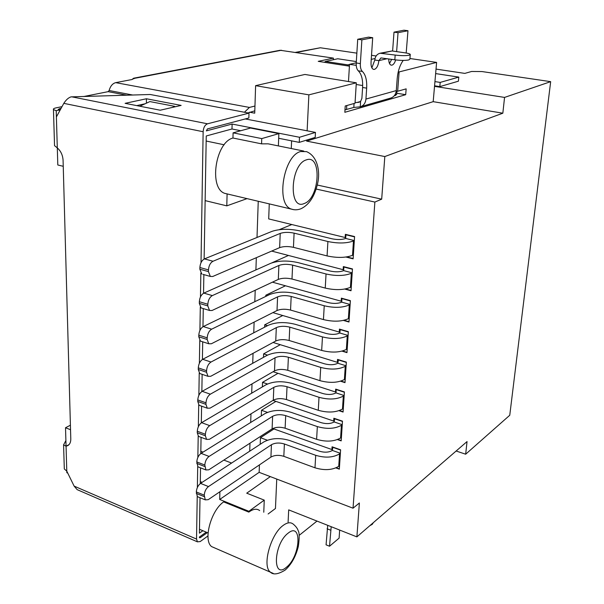 <?xml version="1.0" encoding="UTF-8"?>
<svg xmlns="http://www.w3.org/2000/svg" width="604" height="604" viewBox="0 0 604 604"><rect width="100%" height="100%" fill="white"/><g stroke="black" fill="none" stroke-linecap="round" stroke-linejoin="round"><path stroke-width="0.91" d="M339.758 333L348.1 335.447L347.255 335.945C340.618 339.01 332.351 339.327 322.461 336.904L289.769 327.149L289.157 340.497C284.008 339.191 279.539 339.365 275.749 341.018L210.705 376.3L208.018 376.33L199.75 373.521L198.263 369.474L198.293 367.889C198.618 363.895 200.09 361.033 202.702 359.289L268.35 325.246C275.937 322.075 284.869 321.758 295.137 324.28L326.319 333.506C331.664 334.812 336.141 334.646 339.758 333L340.331 329.346M342.551 350.992L346.99 352.336L347.217 348.916L346.371 349.429C339.765 352.57 331.536 352.902 321.683 350.433L322.461 336.904M289.157 340.497L321.683 350.433M289.769 327.149C284.597 325.873 280.105 326.032 276.307 327.64L210.992 362.038C208.388 363.789 206.915 366.673 206.576 370.675L206.545 372.268L208.018 376.33M339.976 329.55L348.327 331.989L348.1 335.447M199.75 373.521L200.883 373.906M267.519 325.677L264.703 324.831L282.748 315.522M332.472 449.149L331.906 449.557L272.774 428.538M335.915 467.904L339.335 469.149L340.603 449.806L332.072 446.794L331.906 449.557M273.967 428.961L260.452 437.711L267.368 440.218M259.426 464.899L259.146 472.343L353.038 508.198L374.873 202.061L316.202 189.052M260.452 437.711L260.203 444.31M267.444 412.366L261.487 410.29L261.275 415.884M272.97 400.392L333.687 421.064L333.861 418.24L342.483 421.154L341.184 440.882L337.47 439.584M267.497 383.993L262.536 382.347L262.37 386.907M273.099 371.717L335.507 391.996L335.681 389.112L344.401 391.928L343.08 412.049L339.01 410.69M267.527 355.107L263.616 353.868L263.48 357.341M273.084 342.468L337.357 362.34L337.545 359.403L346.349 362.113L345.005 382.642L340.535 381.215M264.703 324.831L264.62 327.179M272.872 312.623L339.252 332.087L339.44 329.089L348.349 331.687L346.975 352.638L342.023 351.135M267.33 295.65L265.82 295.22L265.775 296.405M272.419 282.174L341.184 301.215L341.373 298.149L350.38 300.633L348.984 322.015L343.442 320.43M271.649 251.083L343.155 269.701L343.351 266.575L352.464 268.931L351.03 290.758L344.778 289.067M269.263 203.827L268.697 218.912L345.163 237.523L345.367 234.329L354.586 236.564L353.121 258.852L345.971 257.032M288.1 522.022L288.697 509.882L356.889 536.88L359.38 502.989L353.038 508.198M317.296 185.035L381.69 199.161L374.873 202.061M381.69 199.161L384.816 156.549L306.628 141.109L306.673 140.075M306.628 141.109L433.189 101.668L434.525 86.357L504.559 97.418L502.838 113.197L384.816 156.549M504.559 97.418L550.667 81.653L482.075 71.566L471.633 71.468L464.823 73.394L436.028 69.098M356.889 536.88L467.043 441.577L465.669 454.2L509.753 415.265L550.667 81.653M291.611 140.853L291.271 148.524M224.167 144.786L206.168 141.034M58.188 109.347L60.838 108.803M307.126 130.811L308.878 94.858L255.613 85.655L254.729 113.182L249.46 112.193M63.246 166.304L57.803 164.983L57.305 147.897L54.541 145.662L54.519 144.968M65.896 440.55L63.579 444.846L66.055 446.182L65.519 427.738L70.404 425.216M67.739 473.083L66.84 472.706L66.795 471.158L74.126 486.107L196.534 539.07L197.221 496.518M356.851 53.144L320.339 47.769L295.515 52.367M376.149 55.983L371.513 55.296M268.116 513.981L275.454 508.508L276.753 479.063M199.479 529.27L208.055 532.932M259.667 510.576C256.919 508.462 253.461 508.862 249.301 511.769L248.84 512.116L223.654 501.901C210.985 510.357 202.914 540.361 211.627 546.605L215.22 548.16M270.32 476.609L246.719 493.181L264.258 500.127L263.774 512.237M264.258 500.127L248.871 511.286L219.705 499.47L259.146 472.343M248.84 512.116L248.871 511.286M65.519 427.738L70.532 429.746M200.302 481.607L202.159 482.347M219.894 491.747L219.705 499.47M200.822 451.286L203.035 452.132M223.85 460.097L231.589 463.057M258.248 201.238L257.01 237.478M256.322 257.697L255.9 269.92M255.205 290.245L254.82 301.69M254.118 322.121L253.756 332.819M253.053 353.332L252.714 363.306M252.011 383.902L251.694 393.189M250.985 413.853L250.69 422.475M249.981 443.208L249.709 451.18M227.089 193.907L226.802 205.858L205.141 200.619M226.802 205.858L247.081 198.61M228.093 194.141L224.628 193.325C208.69 188.055 215.401 142.348 232.963 138.022L233.091 132.85L250.524 128.04L278.867 133.612L278.376 145.911M233.091 132.85L261.751 138.603L278.867 133.612M303.774 151.068L268.161 143.835L261.57 143.85L261.751 138.603M279.267 229.671L291.823 224.537M271.709 262.914L288.448 255.454M265.82 295.22L285.45 285.783M263.616 353.868L280.286 344.695M262.536 382.347L278.021 373.317M261.487 410.29L275.922 401.396M345.767 237.251L345.163 237.523M343.752 269.407L343.155 269.701M341.773 300.898L341.184 301.215M339.833 331.755L339.252 332.087M337.938 361.985L337.357 362.34M336.081 391.619L335.507 391.996M334.254 420.671L333.687 421.064M232.963 138.022L261.57 143.85M456.141 451.014L465.669 454.2M299.184 535.348L316.994 521.086M434.525 86.357L436.609 62.408L399.116 71.929L397.651 91.249L406.152 88.864L405.699 94.692L344.839 112.299L345.216 105.987L355.031 103.231L356.315 82.808L308.878 94.858M405.699 94.692L396.752 93.227M356.315 82.808L304.914 74.458L255.613 85.655M375.039 58.528L371.241 59.388M356.247 62.793L349.527 64.326L348.485 81.532M409.942 58.513L436.609 62.408M349.527 64.326L356.239 65.353M398.255 71.8L399.116 71.929M356.209 84.485L362.687 85.541M396.247 91.023L397.651 91.249M502.838 113.197L433.189 101.668M324.514 62.325L325.435 61.434L337.764 58.762L356.322 61.578M349.512 64.469L347.761 64.87L348.584 66.04M347.761 64.87L325.435 61.434M131.921 79.539L133.643 78.226L134.126 78.414L131.921 79.539L115.696 82.65C112.586 83.465 110.396 86.093 109.12 90.525L108.176 91.649L83.601 96.557M349.414 66.168L318.233 61.351L333.4 58.105L280.128 50.268L133.643 78.218M434.94 81.6L440.195 82.416L458.791 77.101L435.635 73.59M410.244 54.715L409.897 59.116L408.712 59.97C405.209 60.596 400.573 60.543 394.82 59.811L380.935 57.924L378.867 60.627C378.308 65.428 376.828 68.35 374.435 69.392L373.514 69.385C371.732 68.652 370.901 66.342 371.037 62.439L372.698 37.705L368.576 37.138L357.719 39.26L356.239 62.967C356.073 66.704 356.753 69.317 358.27 70.811C361.539 74.05 362.981 79.607 362.604 87.474L361.894 98.377L360.618 101.359L358.927 102.302L355.069 102.642M244.424 112.253L249.422 107.429L254.963 106.032M254.805 110.819L248.002 112.925M344.982 109.868L353.816 107.459L360.362 106.802C363.638 105.655 365.503 103.08 365.941 99.064L366.666 88.146C367.058 80.264 365.624 74.692 362.377 71.453C360.867 69.951 360.195 67.338 360.362 63.594L361.879 39.841L372.698 37.705M396.911 91.136L396.654 94.518L394.11 95.923M458.791 77.101L458.406 81.193L439.818 86.621L434.57 85.791M333.31 59.728L333.4 58.105M439.818 86.621L440.195 82.416M390.69 98.067L390.788 98.044C393.997 96.927 395.831 94.443 396.292 90.585L397.198 78.58C397.885 71.136 399.886 65.081 403.208 60.415M388.765 58.92C388.742 62.454 389.527 64.53 391.135 65.149L391.973 65.149C393.521 64.636 394.752 62.899 395.658 59.932M406.19 53.009L407.972 30.729L398.036 32.691L396.624 51.619M392.615 51.046L394.004 32.155L403.978 30.2L407.972 30.729M391.664 59.351L389.512 63.556M380.022 53.243L392.056 50.962L404.974 52.82C408.077 53.28 409.844 53.809 410.267 54.398L409.089 55.228C405.578 55.84 400.935 55.787 395.175 55.062L380.022 53.243C376.971 54.134 375.227 56.399 374.805 60.023L371.868 67.852M394.004 32.155L398.036 32.691M357.719 39.26L361.879 39.841M61.14 108.237L58.226 109.415L59.607 109.981L56.202 110.691L53.454 109.566C53.039 108.894 53.93 108.327 56.127 107.852L62.008 106.651M59.637 110.993L59.607 109.981M56.202 110.691L56.391 116.95L63.805 103.352C66.055 99.841 68.463 97.682 71.023 96.874L150.2 94.496L249.007 113.114L207.519 123.805C204.93 124.885 203.472 127.527 203.14 131.732L201.019 262.672M69.105 444.559L66.055 446.182L67.746 445.654C69.792 444.453 70.811 442.219 70.789 438.942L63.08 160.385C62.756 155.168 60.83 151.008 57.297 147.897L56.391 116.95M200.845 273.144L200.46 296.942M200.294 307.179L199.916 330.456M199.758 340.467L199.388 363.238M199.229 373.03L198.867 395.31M198.708 404.899L198.354 426.703M198.203 436.088L197.855 457.432M197.704 466.62L197.365 487.519M78.611 490.267L77.146 489.633L74.126 486.107M207.957 535.967L200.188 541.562L197.425 541.841L196.534 539.07M202.868 530.72L199.411 533.173L200.022 497.734M200.264 483.6L200.536 467.843M200.785 453.551L201.064 437.326M201.313 422.853L201.6 406.167M201.849 391.498L202.144 374.337M202.4 359.463L202.71 341.811M202.967 326.726L203.276 308.576M203.54 293.257L203.865 274.609M204.129 259.041L206.251 135.968L231.989 128.992L240.747 130.736M249.007 113.114L248.863 117.999L207.429 128.909L206.341 130.879L232.117 124.047L231.989 128.992M199.358 537.303L200.256 537.688L199.569 537.756L199.343 537.062L206.221 532.154M200.256 537.688L207.338 532.622M136.715 105.617L145.156 103.76M160.196 110.222L125.111 103.337L146.41 98.762L181.14 105.406L160.196 110.222M146.41 98.762L146.41 103.178M245.277 118.943L315.454 132.412L299.493 137.267L232.117 124.047M278.678 138.278L299.259 142.378L315.197 137.425L315.454 132.412M299.493 137.267L299.259 142.378M172.548 107.384L174.707 106.349L174.752 106.87M174.707 106.349L149.89 101.578L139.811 106.221M64.273 467.7L64.311 468.946L66.787 471.15L66.055 446.182M331.196 526.703L329.535 546.227L339.116 538.119L339.652 530.055M327.708 525.321L326.069 544.823L329.535 546.227M369.882 525.639L372.238 524.378L373.348 522.641M338.074 359.863L346.334 362.408L346.107 365.798L345.269 366.326C338.685 369.565 330.501 369.927 320.716 367.406L288.387 357.236L287.783 370.312C282.687 368.961 278.263 369.157 274.51 370.901L210.064 408.138L207.293 408.198L199.124 405.284L197.757 401.456L197.78 399.908C198.104 395.99 199.562 393.129 202.151 391.316L267.179 355.295C274.707 351.936 283.548 351.566 293.703 354.193L324.552 363.819C329.837 365.178 334.276 364.99 337.863 363.246L338.399 359.667M287.783 370.312L319.961 380.663C329.701 383.23 337.847 382.853 344.408 379.531L345.246 378.995L345.027 382.347L341.011 381.071M337.863 363.246L346.107 365.798M288.387 357.236C283.261 355.899 278.822 356.088 275.054 357.794L210.343 394.178C207.768 396.005 206.311 398.882 205.979 402.815L205.949 404.37L207.293 408.198M199.124 405.284L200.241 405.684M201.796 274.027L199.856 269.203L199.886 267.512C200.226 263.276 201.744 260.407 204.446 258.897L271.996 231.362C279.795 228.825 288.999 228.644 299.599 230.826L331.838 238.754C337.364 239.879 341.985 239.78 345.692 238.459L345.918 234.79L354.563 236.881L354.322 240.566L353.461 240.966C346.651 243.435 338.134 243.616 327.904 241.517L294.095 233.144C288.75 232.034 284.129 232.132 280.226 233.416L213.016 261.253C210.328 262.778 208.81 265.662 208.463 269.913L208.433 271.611L210.343 276.443L202.906 274.337M345.918 234.79L346.386 234.578M210.343 276.443L212.714 276.496L279.637 247.64C283.518 246.304 288.123 246.198 293.446 247.33L327.081 255.922C337.258 258.074 345.745 257.87 352.525 255.311L353.385 254.896L353.144 258.535L346.772 256.919M345.692 238.459L354.322 240.566M334.382 418.7L342.46 421.441L342.249 424.703L341.419 425.276C334.941 428.863 326.915 429.301 317.342 426.59L285.7 415.635L285.118 428.213C280.128 426.764 275.786 426.998 272.094 428.916L208.818 469.806L205.919 469.957L197.923 466.816L196.798 461.917C197.108 458.142 198.535 455.288 201.072 453.355L264.907 413.627C272.306 409.905 280.981 409.459 290.932 412.283L321.117 422.649C326.296 424.106 330.652 423.872 334.178 421.947L334.661 418.504M285.118 428.213L316.609 439.327C326.145 442.075 334.14 441.622 340.596 437.968L341.419 437.379L341.207 440.603L337.855 439.433M334.178 421.947L342.249 424.703M285.7 415.635C280.679 414.208 276.322 414.435 272.623 416.315L209.09 456.428C206.56 458.383 205.141 461.252 204.816 465.042L205.919 469.957M197.923 466.816L199.01 467.247M332.585 447.254L340.581 450.086L340.377 453.279L339.554 453.883C333.129 457.628 325.178 458.104 315.703 455.31L284.393 443.985L283.827 456.322C278.882 454.827 274.586 455.084 270.924 457.085L208.221 499.674L205.269 499.87L197.357 496.639L196.315 491.95C196.632 488.243 198.044 485.397 200.551 483.396L263.805 441.947C271.143 438.059 279.735 437.568 289.58 440.482L319.456 451.203C324.582 452.706 328.893 452.449 332.389 450.441L332.849 447.066M283.827 456.322L314.986 467.798C324.416 470.629 332.336 470.139 338.738 466.333L339.561 465.714L339.35 468.878L336.262 467.753M332.389 450.441L340.377 453.279M284.393 443.985C279.425 442.513 275.107 442.755 271.438 444.725L208.486 486.575C205.979 488.591 204.567 491.46 204.25 495.174L205.269 499.87M197.357 496.639L198.414 497.077M341.698 302.136L341.917 298.61L350.365 300.943L350.131 304.476L341.698 302.136C338.051 303.676 333.529 303.82 328.115 302.574L296.594 293.763C286.213 291.347 277.198 291.619 269.543 294.586L203.269 326.56C200.626 328.229 199.139 331.098 198.807 335.167L198.784 336.79L200.407 341.079L201.547 341.441M290.554 310.071C285.352 308.825 280.837 308.976 277.017 310.524L211.355 343.767L208.765 343.759L207.164 339.463L207.195 337.832C207.534 333.748 209.022 330.864 211.649 329.18L277.583 296.874C281.419 295.371 285.956 295.228 291.181 296.451L290.554 310.071L323.45 319.584C333.4 321.947 341.713 321.653 348.38 318.701L349.233 318.217L348.999 321.713L344.046 320.294M350.131 304.476L349.278 304.937C342.589 307.813 334.238 308.085 324.235 305.767L291.181 296.451M341.917 298.61L342.302 298.406M291.989 279.025C286.726 277.832 282.166 277.961 278.316 279.403L212.027 310.501L209.543 310.471L207.791 305.918L207.821 304.25C208.169 300.082 209.671 297.198 212.329 295.598L278.889 265.473C282.763 264.076 287.338 263.956 292.623 265.126L291.989 279.025L325.246 288.085C335.311 290.343 343.706 290.094 350.433 287.33L351.286 286.885L351.052 290.448L345.465 288.938M343.668 270.63L343.895 267.036L352.442 269.248L352.207 272.849L343.668 270.63C339.999 272.064 335.424 272.185 329.958 270.992L298.082 262.619C287.595 260.316 278.482 260.543 270.758 263.299L203.85 293.106C201.177 294.699 199.675 297.568 199.343 301.713L199.312 303.374L201.094 307.919L202.219 308.259M352.207 272.849L351.347 273.287C344.597 275.96 336.164 276.187 326.047 273.974L292.623 265.126M343.895 267.036L344.318 266.825M206.598 439.402L198.512 436.375L197.259 432.766L197.282 431.241C197.599 427.398 199.041 424.536 201.608 422.664L266.032 384.748C273.491 381.2 282.249 380.792 292.306 383.525L322.815 393.529C328.048 394.941 332.442 394.729 335.998 392.887L336.209 389.58L344.378 392.223L344.159 395.544L343.329 396.096C336.798 399.516 328.689 399.908 319.01 397.296L287.028 386.719C281.962 385.344 277.561 385.548 273.823 387.345L209.709 425.631C207.157 427.526 205.715 430.403 205.39 434.261L205.36 435.786L206.598 439.402L209.437 439.297L273.287 400.195C277.01 398.361 281.396 398.149 286.439 399.546L318.27 410.29C327.904 412.947 335.975 412.532 342.483 409.044L343.314 408.478L343.095 411.762L339.44 410.546M335.998 392.887L344.159 395.544M198.512 436.375L199.622 436.79M202.702 359.289L210.992 362.038M347.255 335.945L346.371 349.429M275.749 341.018L276.307 327.64M198.263 369.474L206.545 372.268M206.576 370.675L198.293 367.889M320.339 47.769L296.39 52.495M283.102 525.472C287.172 522.445 290.516 521.969 293.151 524.053C295.817 526.243 297.5 528.462 298.187 530.712C299.456 532.645 299.516 537.847 298.353 546.318C295.839 556.458 291.46 564.362 285.209 570.033C278.089 574.412 273.091 575.061 270.207 571.988C261.955 565.835 270.751 534.11 283.102 525.472M273.242 573.415L211.627 546.605M286.477 567.201C272.057 580.119 273.604 543.834 288.146 533.151C302.415 521.32 300.49 556.42 286.477 567.201M300.641 151.536L306.53 151.627C318.036 156.444 320.158 172.397 317.712 183.05C314.775 196.285 309.165 204.862 300.883 208.788C297.417 210.101 294.088 210.139 290.901 208.916C275.635 203.722 283.669 155.454 300.641 151.536M293.71 209.663L224.628 193.325M304.242 203.503C288.251 211.045 290.252 164.273 306.371 159.871C322.159 153.824 319.705 198.542 304.242 203.503M281.532 50.245L134.126 78.414M356.805 102.544L360.422 101.532M115.696 82.65L249.422 107.429M109.12 90.525L132.805 95.039M395.409 95.553L395.552 93.643M365.941 99.064L396.292 90.585M353.816 107.459L354.065 103.503M360.618 101.359L360.263 106.832M346.779 105.549L346.537 109.543M387.232 58.694L378.867 60.627L374.805 60.023M392.056 50.962L382.136 53.167M394.82 59.811L395.175 55.062M356.239 62.967L360.362 63.594M358.27 70.811L362.377 71.453M366.666 88.146L362.604 87.474M59.554 108.561L59.57 109.067M203.14 131.732L63.805 103.352M72.012 96.874L207.519 123.805M126.817 95.221L108.176 91.649M330.562 530.161L327.074 528.772M345.269 366.326L344.408 379.531M202.151 391.316L210.343 394.178M319.961 380.663L320.716 367.406M274.51 370.901L275.054 357.794M197.757 401.456L205.949 404.37M205.979 402.815L197.78 399.908M353.461 240.966L352.525 255.311M204.446 258.897L213.016 261.253M208.463 269.913L199.886 267.512M279.637 247.64L280.226 233.416M294.095 233.144L293.446 247.33M327.081 255.922L327.904 241.517M199.856 269.203L208.433 271.611M341.419 425.276L340.596 437.968M201.072 453.355L209.09 456.428M316.609 439.327L317.342 426.59M272.094 428.916L272.623 416.315M196.768 463.404L204.786 466.53M204.816 465.042L196.798 461.917M339.554 453.883L338.738 466.333M200.551 483.396L208.486 486.575M314.986 467.798L315.703 455.31M270.924 457.085L271.438 444.725M196.292 493.408L204.22 496.639M204.25 495.174L196.315 491.95M203.269 326.56L211.649 329.18M207.195 337.832L198.807 335.167M277.017 310.524L277.583 296.874M198.784 336.79L207.164 339.463M323.45 319.584L324.235 305.767M349.278 304.937L348.38 318.701M199.312 303.374L207.791 305.918M278.316 279.403L278.889 265.473M203.85 293.106L212.329 295.598M351.347 273.287L350.433 287.33M325.246 288.085L326.047 273.974M207.821 304.25L199.343 301.713M343.329 396.096L342.483 409.044M201.608 422.664L209.709 425.631M205.39 434.261L197.282 431.241M273.287 400.195L273.823 387.345M287.028 386.719L286.439 399.546M318.27 410.29L319.01 397.296M197.259 432.766L205.36 435.786M134.065 78.301L134.065 78.701M390.788 98.044L360.362 106.802M54.541 145.662L53.454 109.566M197.425 541.841L77.146 489.633M64.311 468.946L63.579 444.846M208.765 343.759L200.407 341.079M209.543 310.471L201.094 307.919"/></g></svg>
